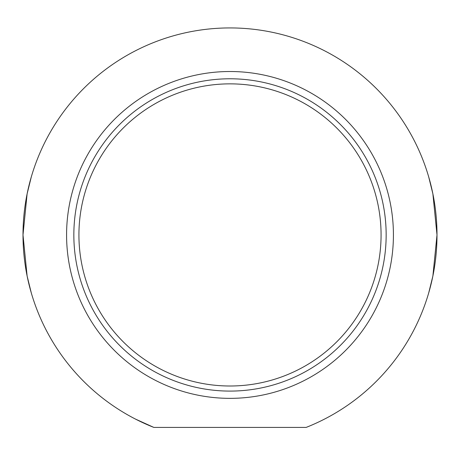 <?xml version="1.0" encoding="UTF-8"?>
<svg xmlns="http://www.w3.org/2000/svg" width="460" height="460" viewBox="0 0 460 460"><rect width="100%" height="100%" fill="white"/><g stroke="black" fill="none" stroke-linecap="round" stroke-linejoin="round"><path stroke-width="0.69" d="M306.176 427.403L153.824 427.403L135.579 419.14L153.824 427.403A207 207 0 0 1 65.113 109.785A207 207 0 0 1 394.887 109.785A207 207 0 0 1 306.176 427.403M31.32 176.824L27.117 193.844L23 234.933L27.117 276.023L31.32 293.037M428.68 293.037L432.883 276.023L437 234.933L432.883 193.844L428.68 176.824M230 398.354A163.421 163.421 0 0 1 88.475 153.22A163.421 163.421 0 0 1 371.525 153.22A163.421 163.421 0 0 1 230 398.354M230 391.092A156.158 156.158 0 0 0 365.234 156.854A156.158 156.158 0 0 0 94.766 156.854A156.158 156.158 0 0 0 230 391.092M230 386.003A151.076 151.076 0 0 1 99.165 159.396A151.076 151.076 0 0 1 360.835 159.396A151.076 151.076 0 0 1 230 386.003M145.314 423.815L153.824 427.403L135.579 419.14"/></g></svg>
